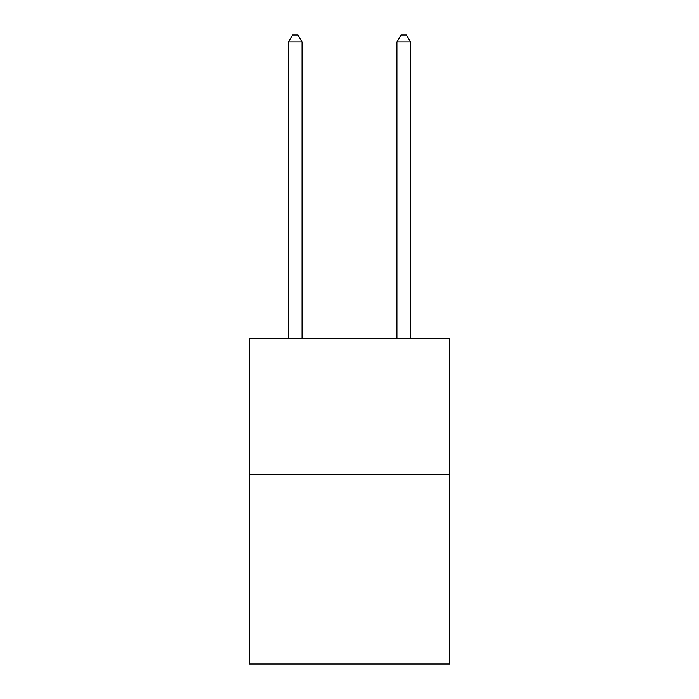 <?xml version="1.0" encoding="UTF-8"?>
<svg xmlns="http://www.w3.org/2000/svg" width="699" height="699" viewBox="0 0 699 699"><rect width="100%" height="100%" fill="white"/><g stroke="black" fill="none" stroke-linecap="round" stroke-linejoin="round"><path stroke-width="1.05" d="M449.815 474.271L449.815 664.05L249.185 664.05L249.185 338.709L449.815 338.709L449.815 474.271L249.185 474.271M302.055 338.709L302.055 42.001L288.495 42.001L288.495 338.709M288.495 42.001L292.566 34.95L297.984 34.95L302.055 42.001M410.505 338.709L410.505 42.001L396.945 42.001L396.945 338.709M396.945 42.001L401.016 34.95L406.434 34.95L410.505 42.001"/></g></svg>
